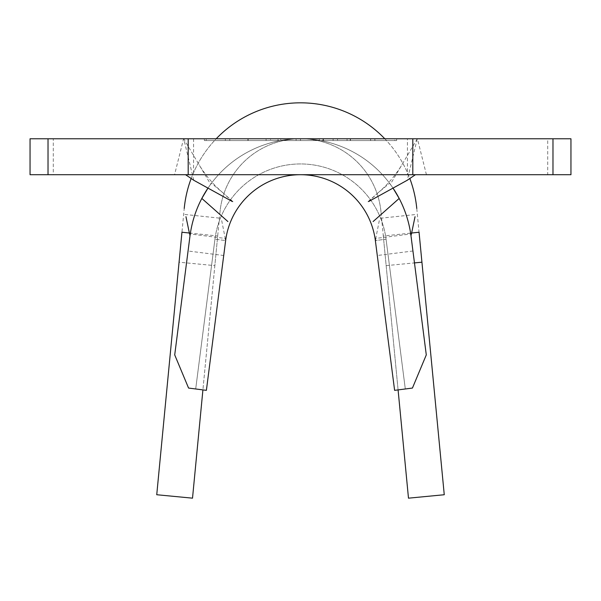 <?xml version="1.0" encoding="UTF-8"?>
<svg xmlns="http://www.w3.org/2000/svg" width="601" height="601" viewBox="0 0 601 601"><rect width="100%" height="100%" fill="white"/><g stroke="black" fill="none" stroke-linecap="round" stroke-linejoin="round"><path stroke-width="0.45" stroke-dasharray="3 2.25" d="M278.038 140.566L322.962 140.566L278.038 140.566L278.038 138.771L322.962 138.771L278.038 138.771M322.962 140.566L322.962 138.771M407.425 138.771L193.575 138.771L407.425 138.771L407.425 174.711L193.575 174.711L407.425 174.711M193.575 138.771L193.575 174.711M337.522 138.771L323.503 138.771L337.522 138.771L337.522 140.566L337.454 138.771M247.905 138.771L270.548 138.771L225.345 138.771L247.905 138.771L247.905 140.566L270.548 140.566L270.548 138.771M394.842 138.771L206.158 138.771L394.842 138.771L394.842 140.566L204.363 140.566L204.363 138.771L300.5 138.771L204.363 138.771L204.363 140.566L300.5 140.566L300.5 138.771L396.637 138.771L300.5 138.771L300.5 140.566L396.637 140.566L300.5 140.566L394.842 140.566L394.842 138.771M319.356 138.771L277.369 138.771L319.356 138.771L319.356 140.566L296.15 140.566L296.15 138.771M350.466 140.566L350.503 138.771L374.934 138.771L350.255 138.771L370.637 138.771L350.503 138.771L350.481 140.566L370.607 140.566L370.599 138.771L370.607 140.566L350.466 140.566L350.466 138.771M188.06 251L174.711 354.898L188.564 388.058L206.391 390.349L223.722 255.508L188.06 251M377.278 255.508L394.609 390.349L412.436 388.058L426.289 354.898L412.94 251L377.278 255.508M394.609 390.349L405.307 388.975L394.609 390.349L405.307 388.975L394.609 390.349L405.307 388.975L394.609 390.349L405.307 388.975L394.609 390.349L375.362 240.565L394.609 390.349M239.634 205.557A75.478 75.478 0 0 0 225.638 240.565L206.391 390.349L225.638 240.565L214.948 239.19L225.638 240.565A75.478 75.478 0 0 1 375.362 240.565L386.052 239.19L405.307 388.975L386.052 239.19L405.307 388.975L386.052 239.19L375.362 240.565A75.478 75.478 0 0 0 225.638 240.565A75.478 75.478 0 0 1 375.362 240.565A75.478 75.478 0 0 0 225.638 240.565L206.391 390.349L195.693 388.975L206.391 390.349L195.693 388.975L206.391 390.349L195.693 388.975L206.391 390.349L195.693 388.975L206.391 390.349L225.638 240.565A75.478 75.478 0 0 1 375.362 240.565A75.478 75.478 0 0 0 239.634 205.557A75.478 75.478 0 0 1 361.366 205.557M225.638 240.565A75.478 75.478 0 0 1 375.362 240.565A75.478 75.478 0 0 0 225.638 240.565L206.391 390.349L225.638 240.565A75.478 75.478 0 0 1 375.362 240.565A75.478 75.478 0 0 0 225.638 240.565M53.286 138.771L48.02 138.771L48.02 174.711L48.02 138.771L48.02 174.711L53.286 174.711L53.286 138.771L183.59 138.771L174.568 174.711L552.98 174.711L552.98 138.771L552.98 174.711L552.98 138.771L547.714 138.771L547.714 174.711M53.286 174.711L174.568 174.711M426.432 174.711L417.41 138.771L547.714 138.771M552.98 174.711L570.95 174.711L570.95 138.771L552.98 138.771M48.02 174.711L30.05 174.711L30.05 138.771L48.02 138.771M183.59 138.771L417.41 138.771M193.785 180.277L183.763 138.884L210.65 184.304L211.424 183.26L222.873 192.748L232.354 201.545M417.304 138.771L390.349 184.304A111.418 111.418 0 0 0 210.65 184.304M368.646 201.545L378.127 192.748L389.576 183.26L390.349 184.304M417.237 138.884L407.215 180.277M207.984 188.105L211.424 183.26M389.576 183.26L393.016 188.105M214.948 239.19A86.259 86.259 0 0 1 386.052 239.19A86.259 86.259 0 0 0 214.948 239.19L195.693 388.975L214.948 239.19A86.259 86.259 0 0 1 386.052 239.19A86.259 86.259 0 0 0 214.948 239.19L195.693 388.975L214.948 239.19M221.724 220.65L225.225 238.432L189.555 233.879C189.803 236.854 189.307 242.549 188.068 250.948M411.009 235.983A111.418 111.418 0 0 0 399.169 198.435A111.418 111.418 0 0 1 411.009 235.983M393.107 188.241A111.418 111.418 0 0 0 207.886 188.241A111.418 111.418 0 0 1 393.107 188.241M201.831 198.435A111.418 111.418 0 0 0 190.299 233.774A111.418 111.418 0 0 1 201.831 198.435M412.932 250.948C411.693 242.571 411.197 236.884 411.445 233.879L375.775 238.432C375.542 241.437 376.046 247.109 377.27 255.433M191.11 178.685A116.804 116.804 0 0 1 216.21 138.771M384.79 138.771A116.804 116.804 0 0 1 409.89 178.685M223.73 255.433C224.954 247.131 225.45 241.467 225.225 238.432M408.485 498.169L380.996 211.905A80.865 80.865 0 0 0 220.004 211.905L214.842 265.627L179.068 262.194L184.229 208.472A116.804 116.804 0 0 1 416.771 208.472L444.259 494.736M379.276 220.65L375.775 238.432M398.087 389.906L383.31 235.998L411.625 233.015M386.158 265.627L414.465 262.907M189.375 233.015L217.69 235.998L202.913 389.906M380.996 211.905A80.865 80.865 0 0 0 220.004 211.905M192.515 498.169L214.842 265.627M156.741 494.736L179.068 262.194M396.637 140.566L396.637 138.771L396.637 140.566M206.158 140.566L300.5 140.566L206.158 140.566L206.158 138.771L206.158 140.566M300.5 140.566L300.5 138.771L300.5 140.566M270.548 140.566L248.175 140.566L248.175 138.771M248.175 140.566L225.345 140.566L225.345 138.771M225.345 140.566L247.905 140.566M248.04 140.566L229.777 140.566L266.078 140.566L248.04 140.566L248.04 138.771L229.777 138.771L248.04 138.771M229.777 140.566L229.777 138.771M247.98 140.566L247.98 138.771M266.078 140.566L266.078 138.771M296.15 140.566L277.369 140.566L277.369 138.771M277.369 140.566L280.757 140.566L280.757 138.771M280.757 140.566L296.098 140.566L296.098 138.771M296.098 140.566L314.834 140.566L314.834 138.771M314.834 140.566L295.895 140.566L295.895 138.771M295.895 140.566L280.802 140.566L280.802 138.771M280.802 140.566L277.414 140.566L277.414 138.771M277.414 140.566L296.165 140.566L296.165 138.771M296.165 140.566L313.925 140.566L313.925 138.771M313.925 140.566L319.356 140.566M337.454 140.566L347.062 140.566L347.062 138.771M347.062 140.566L347.055 138.771M347.055 140.566L323.503 140.566L323.503 138.771M323.503 140.566L323.511 138.771M323.511 140.566L333.082 140.566L333.082 138.771M333.082 140.566L333.149 138.771M333.149 140.566L337.522 140.566M374.934 140.566L350.255 140.566L374.934 140.566L374.934 138.771M374.851 140.566L374.851 138.771M350.255 140.566L350.255 138.771L350.263 140.566M370.569 140.566L370.569 138.771M370.637 140.566L370.637 138.771M350.503 140.566L350.511 138.771M222.873 192.748C213.475 184.762 205.482 175.342 198.916 164.479M378.127 192.748C387.525 184.762 395.518 175.342 402.084 164.479M222.903 192.763L234.548 203.063M378.097 192.763L366.452 203.063M380.35 218.246L416.087 214.474M184.913 214.474L220.65 218.246"/><path stroke-width="0.9" d="M227.899 221.559L201.831 198.435A111.418 111.418 0 0 0 189.991 235.983L174.711 354.898L188.564 388.058L206.391 390.349L225.638 240.565A75.478 75.478 0 0 1 375.362 240.565L394.609 390.349L412.436 388.058L426.289 354.898L411.009 235.983A111.418 111.418 0 0 0 399.169 198.435L373.101 221.559M552.98 138.771L552.98 174.711L570.95 174.711L570.95 138.771L48.02 138.771L48.02 174.711L30.05 174.711L30.05 138.771L48.02 138.771M552.98 174.711L48.02 174.711M232.354 201.545L193.785 180.277L185.574 174.711M368.646 201.545L407.215 180.277L415.426 174.711M201.831 198.435A111.418 111.418 0 0 1 207.886 188.241A111.418 111.418 0 0 0 201.831 198.435L207.984 188.105M393.016 188.105L399.169 198.435A111.418 111.418 0 0 0 393.107 188.241A111.418 111.418 0 0 1 399.169 198.435M189.555 233.879L185.957 216.698M411.445 233.879L415.043 216.698M184.229 208.472A116.804 116.804 0 0 1 191.11 178.685M216.21 138.771A116.804 116.804 0 0 1 384.79 138.771M409.89 178.685A116.804 116.804 0 0 1 416.771 208.472M419.047 232.159L421.932 262.194L414.465 262.907M202.913 389.906L192.515 498.169L156.741 494.736L181.953 232.159M398.087 389.906L408.485 498.169L444.259 494.736L421.932 262.194M412.812 174.711L412.812 138.771M188.188 174.711L188.188 138.771M419.055 232.234L411.625 233.015M189.375 233.015L181.945 232.234"/></g></svg>
